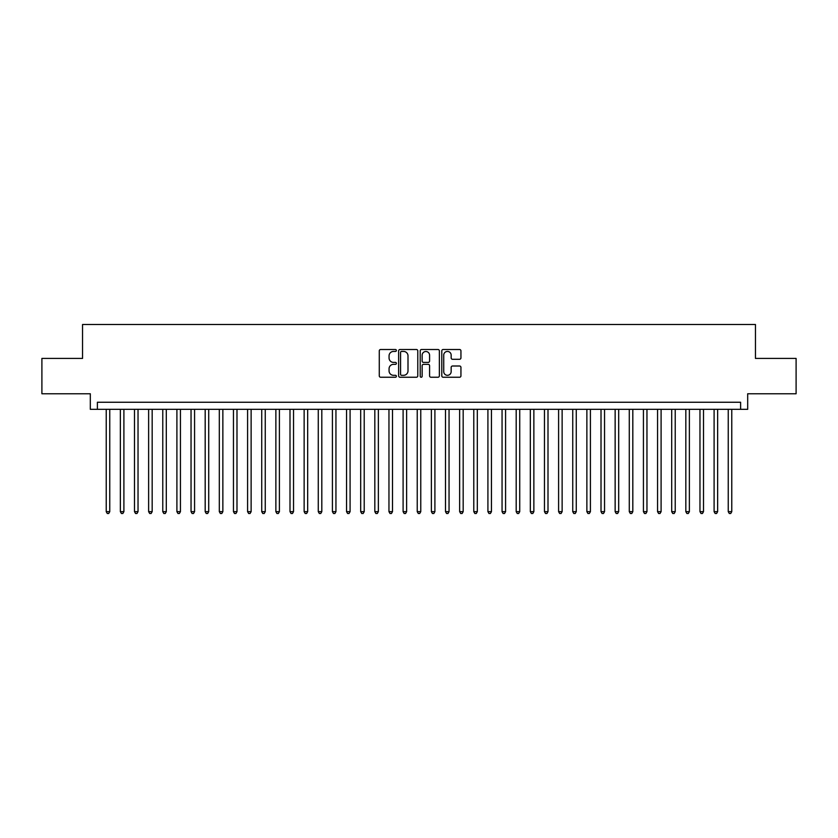 <?xml version="1.0" encoding="UTF-8"?>
<svg xmlns="http://www.w3.org/2000/svg" width="838" height="838" viewBox="0 0 838 838"><rect width="100%" height="100%" fill="white"/><g stroke="black" fill="none" stroke-linecap="round" stroke-linejoin="round"><path stroke-width="1.26" d="M396.384 350.462A0.974 0.974 0 0 0 395.41 349.498L380.672 349.498A1.383 1.383 0 0 0 379.279 350.881L379.279 375.864A1.383 1.383 0 0 0 380.672 377.247L395.41 377.247A0.974 0.974 0 0 0 396.384 376.272A0.974 0.974 0 0 0 395.41 375.309L393.504 375.309A4.441 4.441 0 0 1 389.062 370.867L389.062 368.783A4.441 4.441 0 0 1 393.504 364.341L395.41 364.341A0.974 0.974 0 0 0 396.384 363.367A0.974 0.974 0 0 0 395.41 362.404L393.504 362.404A4.441 4.441 0 0 1 389.062 357.962L389.062 355.878A4.441 4.441 0 0 1 393.504 351.436L395.41 351.436A0.974 0.974 0 0 0 396.384 350.462M459.549 359.282A1.383 1.383 0 0 0 460.942 357.889L460.942 350.881A1.383 1.383 0 0 0 459.549 349.498L443.176 349.498A1.383 1.383 0 0 0 441.794 350.881L441.794 375.864A1.383 1.383 0 0 0 443.176 377.247L459.549 377.247A1.383 1.383 0 0 0 460.942 375.864L460.942 367.4A1.383 1.383 0 0 0 459.549 366.007L452.541 366.007A1.383 1.383 0 0 0 451.158 367.4L451.158 371.59A3.708 3.708 0 0 1 447.45 375.309A3.708 3.708 0 0 1 443.731 371.59L443.731 355.155A3.708 3.708 0 0 1 447.45 351.436A3.708 3.708 0 0 1 451.158 355.155L451.158 357.889A1.383 1.383 0 0 0 452.541 359.282L459.549 359.282M740.614 409.321L747.685 409.321L747.685 393.766L796.1 393.766L796.1 358.423L755.457 358.423L755.457 324.495L82.543 324.495L82.543 358.423L41.9 358.423L41.9 393.766L90.315 393.766L90.315 409.321L740.614 409.321L740.614 402.25L97.386 402.25L97.386 409.321M417.785 350.881A1.383 1.383 0 0 0 416.402 349.498L400.019 349.498A1.383 1.383 0 0 0 398.637 350.881L398.637 375.864A1.383 1.383 0 0 0 400.019 377.247L416.402 377.247A1.383 1.383 0 0 0 417.785 375.864L417.785 350.881M421.598 349.498L437.981 349.498A1.383 1.383 0 0 1 439.363 350.881L439.363 375.864A1.383 1.383 0 0 1 437.981 377.247L430.973 377.247A1.383 1.383 0 0 1 429.58 375.864L429.58 365.735A1.383 1.383 0 0 0 428.197 364.341L423.546 364.341A1.383 1.383 0 0 0 422.153 365.735L422.153 376.272A0.974 0.974 0 0 1 421.189 377.247A0.974 0.974 0 0 1 420.215 376.272L420.215 350.881A1.383 1.383 0 0 1 421.598 349.498M401.549 351.436A0.974 0.974 0 0 0 400.574 352.41L400.574 374.335A0.974 0.974 0 0 0 401.549 375.309L403.56 375.309A4.441 4.441 0 0 0 408.001 370.867L408.001 355.878A4.441 4.441 0 0 0 403.56 351.436L401.549 351.436M429.58 355.218A3.708 3.708 0 0 0 425.872 351.51A3.708 3.708 0 0 0 422.153 355.218L422.153 361.01A1.383 1.383 0 0 0 423.546 362.404L428.197 362.404A1.383 1.383 0 0 0 429.58 361.01L429.58 355.218M106.227 409.321L106.227 511.662L109.757 511.662L109.757 409.321M109.757 511.662L108.699 513.505L107.285 513.505L106.227 511.662M120.358 409.321L120.358 511.662L123.898 511.662L123.898 409.321M123.898 511.662L122.83 513.505L121.416 513.505L120.358 511.662M134.499 409.321L134.499 511.662L138.029 511.662L138.029 409.321M138.029 511.662L136.971 513.505L135.557 513.505L134.499 511.662M148.63 409.321L148.63 511.662L152.17 511.662L152.17 409.321M152.17 511.662L151.102 513.505L149.698 513.505L148.63 511.662M162.771 409.321L162.771 511.662L166.301 511.662L166.301 409.321M166.301 511.662L165.243 513.505L163.829 513.505L162.771 511.662M176.902 409.321L176.902 511.662L180.442 511.662L180.442 409.321M180.442 511.662L179.384 513.505L177.97 513.505L176.902 511.662M191.043 409.321L191.043 511.662L194.573 511.662L194.573 409.321M194.573 511.662L193.515 513.505L192.101 513.505L191.043 511.662M205.184 409.321L205.184 511.662L208.714 511.662L208.714 409.321M208.714 511.662L207.656 513.505L206.242 513.505L205.184 511.662M219.315 409.321L219.315 511.662L222.856 511.662L222.856 409.321M222.856 511.662L221.787 513.505L220.373 513.505L219.315 511.662M233.456 409.321L233.456 511.662L236.986 511.662L236.986 409.321M236.986 511.662L235.928 513.505L234.514 513.505L233.456 511.662M247.587 409.321L247.587 511.662L251.128 511.662L251.128 409.321M251.128 511.662L250.07 513.505L248.656 513.505L247.587 511.662M261.728 409.321L261.728 511.662L265.258 511.662L265.258 409.321M265.258 511.662L264.2 513.505L262.786 513.505L261.728 511.662M275.87 409.321L275.87 511.662L279.4 511.662L279.4 409.321M279.4 511.662L278.342 513.505L276.928 513.505L275.87 511.662M290 409.321L290 511.662L293.53 511.662L293.53 409.321M293.53 511.662L292.472 513.505L291.058 513.505L290 511.662M304.142 409.321L304.142 511.662L307.672 511.662L307.672 409.321M307.672 511.662L306.614 513.505L305.2 513.505L304.142 511.662M318.272 409.321L318.272 511.662L321.813 511.662L321.813 409.321M321.813 511.662L320.745 513.505L319.33 513.505L318.272 511.662M332.414 409.321L332.414 511.662L335.944 511.662L335.944 409.321M335.944 511.662L334.886 513.505L333.472 513.505L332.414 511.662M346.544 409.321L346.544 511.662L350.085 511.662L350.085 409.321M350.085 511.662L349.027 513.505L347.613 513.505L346.544 511.662M360.686 409.321L360.686 511.662L364.216 511.662L364.216 409.321M364.216 511.662L363.158 513.505L361.744 513.505L360.686 511.662M374.827 409.321L374.827 511.662L378.357 511.662L378.357 409.321M378.357 511.662L377.299 513.505L375.885 513.505L374.827 511.662M388.958 409.321L388.958 511.662L392.498 511.662L392.498 409.321M392.498 511.662L391.43 513.505L390.016 513.505L388.958 511.662M403.099 409.321L403.099 511.662L406.629 511.662L406.629 409.321M406.629 511.662L405.571 513.505L404.157 513.505L403.099 511.662M417.23 409.321L417.23 511.662L420.77 511.662L420.77 409.321M420.77 511.662L419.702 513.505L418.298 513.505L417.23 511.662M431.371 409.321L431.371 511.662L434.901 511.662L434.901 409.321M434.901 511.662L433.843 513.505L432.429 513.505L431.371 511.662M445.502 409.321L445.502 511.662L449.042 511.662L449.042 409.321M449.042 511.662L447.984 513.505L446.57 513.505L445.502 511.662M459.643 409.321L459.643 511.662L463.173 511.662L463.173 409.321M463.173 511.662L462.115 513.505L460.701 513.505L459.643 511.662M473.784 409.321L473.784 511.662L477.314 511.662L477.314 409.321M477.314 511.662L476.256 513.505L474.842 513.505L473.784 511.662M487.915 409.321L487.915 511.662L491.456 511.662L491.456 409.321M491.456 511.662L490.387 513.505L488.973 513.505L487.915 511.662M502.056 409.321L502.056 511.662L505.586 511.662L505.586 409.321M505.586 511.662L504.528 513.505L503.114 513.505L502.056 511.662M516.187 409.321L516.187 511.662L519.728 511.662L519.728 409.321M519.728 511.662L518.67 513.505L517.256 513.505L516.187 511.662M530.328 409.321L530.328 511.662L533.858 511.662L533.858 409.321M533.858 511.662L532.8 513.505L531.386 513.505L530.328 511.662M544.47 409.321L544.47 511.662L548 511.662L548 409.321M548 511.662L546.942 513.505L545.528 513.505L544.47 511.662M558.6 409.321L558.6 511.662L562.13 511.662L562.13 409.321M562.13 511.662L561.072 513.505L559.658 513.505L558.6 511.662M572.742 409.321L572.742 511.662L576.272 511.662L576.272 409.321M576.272 511.662L575.214 513.505L573.8 513.505L572.742 511.662M586.872 409.321L586.872 511.662L590.413 511.662L590.413 409.321M590.413 511.662L589.344 513.505L587.93 513.505L586.872 511.662M601.014 409.321L601.014 511.662L604.544 511.662L604.544 409.321M604.544 511.662L603.486 513.505L602.072 513.505L601.014 511.662M615.144 409.321L615.144 511.662L618.685 511.662L618.685 409.321M618.685 511.662L617.627 513.505L616.213 513.505L615.144 511.662M629.286 409.321L629.286 511.662L632.816 511.662L632.816 409.321M632.816 511.662L631.758 513.505L630.344 513.505L629.286 511.662M643.427 409.321L643.427 511.662L646.957 511.662L646.957 409.321M646.957 511.662L645.899 513.505L644.485 513.505L643.427 511.662M657.558 409.321L657.558 511.662L661.098 511.662L661.098 409.321M661.098 511.662L660.03 513.505L658.616 513.505L657.558 511.662M671.699 409.321L671.699 511.662L675.229 511.662L675.229 409.321M675.229 511.662L674.171 513.505L672.757 513.505L671.699 511.662M685.83 409.321L685.83 511.662L689.37 511.662L689.37 409.321M689.37 511.662L688.302 513.505L686.898 513.505L685.83 511.662M699.971 409.321L699.971 511.662L703.501 511.662L703.501 409.321M703.501 511.662L702.443 513.505L701.029 513.505L699.971 511.662M714.102 409.321L714.102 511.662L717.642 511.662L717.642 409.321M717.642 511.662L716.584 513.505L715.17 513.505L714.102 511.662M728.243 409.321L728.243 511.662L731.773 511.662L731.773 409.321M731.773 511.662L730.715 513.505L729.301 513.505L728.243 511.662"/></g></svg>
